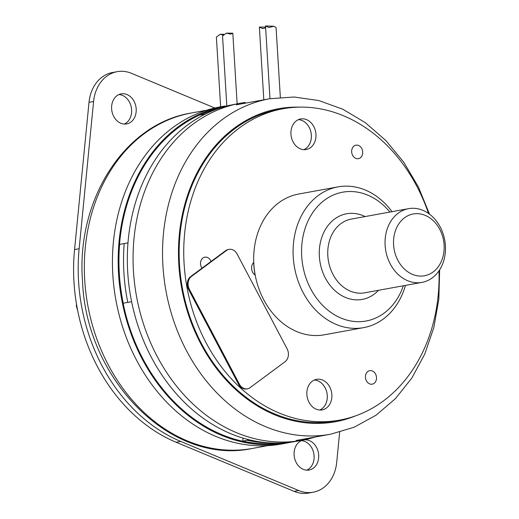<?xml version="1.0" encoding="UTF-8"?>
<svg xmlns="http://www.w3.org/2000/svg" width="519" height="519" viewBox="0 0 519 519"><rect width="100%" height="100%" fill="white"/><g stroke="black" fill="none" stroke-linecap="round" stroke-linejoin="round"><path stroke-width="0.78" d="M339.66 432.178L336.695 462.403A37.829 30.251 -100.3 0 1 313.158 492.213A37.829 30.251 -100.3 0 1 298.717 490.539L180.748 441.435A169.752 135.744 -100.3 0 1 102.029 365.772A169.752 135.744 -100.3 0 1 79.141 248.731L93.595 101.49A37.829 30.251 -100.3 0 1 117.132 71.674A37.829 30.251 -100.3 0 1 131.573 73.354L214.808 107.997M134.084 101.354A15.278 12.216 79.7 0 0 121.167 93.868A15.278 12.216 79.7 0 0 113.726 116.438A15.278 12.216 79.7 0 0 126.642 123.924A15.278 12.216 79.7 0 0 134.084 101.354M316.564 447.456A15.278 12.216 79.7 0 0 303.647 439.969A15.278 12.216 79.7 0 0 296.206 462.539A15.278 12.216 79.7 0 0 309.123 470.026A15.278 12.216 79.7 0 0 316.564 447.456M117.132 71.674L112.545 72.511A37.829 30.251 79.7 0 0 89.015 102.327L74.561 249.561A169.752 135.744 79.7 0 0 97.442 366.602A169.752 135.744 79.7 0 0 176.162 442.266L294.137 491.376A37.829 30.251 79.7 0 0 308.571 493.05L313.158 492.213M118.929 94.555A15.278 12.216 -100.3 0 1 129.503 102.185A15.278 12.216 -100.3 0 1 124.3 124.067M301.409 440.657A15.278 12.216 -100.3 0 1 311.984 448.286A15.278 12.216 -100.3 0 1 306.781 470.169M220.692 107.79L220.082 107.933A170.479 136.328 -100.3 0 0 119.24 273.792A170.479 136.328 -100.3 0 0 281.694 442.979M291.646 442.065A171.328 137.003 -100.3 0 1 287.078 442.992A171.328 137.003 -100.3 0 1 118.553 273.785A171.328 137.003 -100.3 0 1 220.024 107.076L225.356 105.986L225.382 106.382M224.48 106.11L219.991 106.927A171.328 137.003 79.7 0 0 112.824 274.83A171.328 137.003 79.7 0 0 281.35 444.037L287.078 442.992M223.164 34.987L220.127 34.28L216.384 37.102L220.646 106.804M226.822 105.999L222.541 35.98L226.29 33.158L230.767 34.111L232.817 33.184L237.138 103.806M269.977 98.688L265.527 25.982L268.861 27.488L273.883 26.261L276.043 27.526M265.553 25.95L274.097 26.268M263.814 99.81L259.37 27.105L262.698 28.61L265.644 27.864M243.048 438.101L242.801 441.118A170.355 136.231 79.7 0 0 266.76 443.803A170.355 136.231 79.7 0 0 280.26 443.038M242.801 441.118L249.62 439.878M271.061 442.966A170.355 136.231 -100.3 0 1 247.381 440.287A170.355 136.231 79.7 0 0 271.061 442.966M204.467 114.498L204.369 114.232A170.355 136.231 -100.3 0 1 210.74 111.553A170.355 136.231 79.7 0 0 204.369 114.232L199.789 115.062A170.355 136.231 79.7 0 1 219.329 108.244M131.618 301.682L123.217 303.213A170.355 136.231 79.7 0 1 119.617 244.391L127.979 242.866M127.797 302.376A170.355 136.231 -100.3 0 1 124.203 243.554A170.355 136.231 79.7 0 0 127.797 302.376M247.459 439.34L247.381 440.287M205.355 114.05L204.369 114.232M283.076 108.75L278.489 109.587A158.23 126.532 79.7 0 0 191.758 186.081A158.23 126.532 79.7 0 0 207.003 353.296A158.23 126.532 79.7 0 0 335.157 420.935L339.744 420.098A158.23 126.532 -100.3 0 1 211.59 352.466A158.23 126.532 -100.3 0 1 196.344 185.251A158.23 126.532 -100.3 0 1 283.076 108.75A158.23 126.532 -100.3 0 1 428.538 213.458M314.345 380.025A15.531 12.424 -100.3 0 1 326.081 403.224A15.531 12.424 -100.3 0 1 319.808 410.042M298.419 119.642A15.531 12.424 -100.3 0 1 310.154 142.842A15.531 12.424 -100.3 0 1 303.887 149.667M438.983 270.853A158.23 126.532 -100.3 0 1 426.469 343.604A158.23 126.532 -100.3 0 1 339.744 420.098M330.668 402.387A15.531 12.424 79.7 0 0 329.169 385.974A15.531 12.424 79.7 0 0 316.59 379.337A15.531 12.424 79.7 0 0 308.078 386.843A15.531 12.424 79.7 0 0 309.571 403.257A15.531 12.424 79.7 0 0 322.15 409.893A15.531 12.424 79.7 0 0 330.668 402.387M314.741 142.011A15.531 12.424 79.7 0 0 313.242 125.592A15.531 12.424 79.7 0 0 300.663 118.955A15.531 12.424 79.7 0 0 292.152 126.467A15.531 12.424 79.7 0 0 293.644 142.881A15.531 12.424 79.7 0 0 306.223 149.517A15.531 12.424 79.7 0 0 314.741 142.011M253.759 262.445A7.519 6.014 79.7 0 0 252.182 264.787A7.519 6.014 79.7 0 0 255.212 275.128M211.045 261.479A6.864 5.488 79.7 0 0 208.45 258.034A6.864 5.488 79.7 0 0 203.059 257.911A6.864 5.488 79.7 0 0 202.001 268.18M368.581 383.32A6.864 5.488 79.7 0 0 370.306 384.105A6.864 5.488 79.7 0 0 376.294 379.856A6.864 5.488 79.7 0 0 373.382 371.526A6.864 5.488 79.7 0 0 367.997 371.403A6.864 5.488 79.7 0 0 365.454 377.294A6.864 5.488 79.7 0 0 368.581 383.32M354.788 157.821A6.864 5.488 79.7 0 0 356.514 158.613A6.864 5.488 79.7 0 0 362.509 154.357A6.864 5.488 79.7 0 0 359.589 146.034A6.864 5.488 79.7 0 0 354.205 145.91A6.864 5.488 79.7 0 0 351.661 151.801A6.864 5.488 79.7 0 0 354.788 157.821M319.782 410.042A15.518 12.411 79.7 0 0 326.996 393.227A15.518 12.411 79.7 0 0 314.319 380.031M303.855 149.66A15.518 12.411 79.7 0 0 311.069 132.851A15.518 12.411 79.7 0 0 298.399 119.655M315.228 437.011A171.328 137.003 -100.3 0 1 301.974 440.281A171.328 137.003 -100.3 0 1 133.454 271.074A171.328 137.003 -100.3 0 1 240.621 103.171A171.328 137.003 -100.3 0 1 245.13 102.444L245.176 103.203M240.621 103.171L229.197 105.409A171.328 137.003 79.7 0 0 127.719 272.118A171.328 137.003 79.7 0 0 296.245 441.325L301.974 440.281M337.992 186.872L298.6 194.048A71.538 57.207 79.7 0 0 254.329 269.426A71.538 57.207 79.7 0 0 315.76 335.546A71.538 57.207 79.7 0 0 324.219 334.807L363.611 327.638A71.538 57.207 -100.3 0 1 355.152 328.378A71.538 57.207 -100.3 0 1 293.722 262.257A71.538 57.207 -100.3 0 1 337.992 186.872A71.538 57.207 -100.3 0 1 346.452 186.133A71.538 57.207 -100.3 0 1 392.04 211.668M405.456 285.392A71.538 57.207 -100.3 0 1 363.611 327.638M403.334 285.774A65.472 52.361 -100.3 0 1 358.363 321.696A65.472 52.361 -100.3 0 1 301.701 256.354A65.472 52.361 -100.3 0 1 350.403 191.511A65.472 52.361 -100.3 0 1 389.918 212.057M417.542 282.771A37.465 29.959 -100.3 0 1 385.37 248.14A37.465 29.959 -100.3 0 1 408.55 208.664A37.465 29.959 -100.3 0 1 412.981 208.275A37.465 29.959 -100.3 0 1 445.153 242.905A37.465 29.959 -100.3 0 1 421.973 282.381A37.465 29.959 -100.3 0 1 417.542 282.771M416.932 213.653A31.406 25.113 -100.3 0 1 444.108 244.994A31.406 25.113 -100.3 0 1 420.753 276.095A31.406 25.113 -100.3 0 1 393.577 244.754A31.406 25.113 -100.3 0 1 416.932 213.653M229.061 249.367L228.269 249.509A9.55 7.636 79.7 0 0 225.635 250.664L190.642 276.595A9.55 7.636 79.7 0 0 188.624 289.544L238.578 384.287A9.55 7.636 79.7 0 0 246.648 388.965L247.44 388.822A9.55 7.636 -100.3 0 1 239.369 384.144L189.416 289.401A9.55 7.636 -100.3 0 1 191.433 276.452L226.427 250.521A9.55 7.636 -100.3 0 1 229.061 249.367A9.55 7.636 -100.3 0 1 237.131 254.044L287.085 348.781A9.55 7.636 -100.3 0 1 285.061 361.737L250.074 387.667A9.55 7.636 -100.3 0 1 247.44 388.822M253.7 262.504A69.351 55.455 79.7 0 0 255.101 275.057M76.54 303.725L76.345 305.976L77.714 310.777M74.561 249.561L79.141 248.731M180.748 441.435L176.162 442.266M294.137 491.376L298.717 490.539M93.595 101.49L89.015 102.327M220.024 107.076L220.082 107.933M252.403 448.442C171.264 466.017 85.998 379.72 82.508 280.811C76.17 199.964 124.411 123.678 191.349 112.999A170.479 136.328 79.7 0 0 84.714 280.072A170.479 136.328 79.7 0 0 252.403 448.442L267.798 445.639M296.096 440.488L330.616 434.208A170.479 136.328 -100.3 0 1 162.927 265.838A170.479 136.328 -100.3 0 1 269.562 98.766L236.327 104.812M355.398 415.933A159.08 127.213 -100.3 0 1 178.828 264.658A159.08 127.213 -100.3 0 1 299.197 107.135M365.104 216.572A43.531 34.812 79.7 0 0 351.733 213.328A43.531 34.812 79.7 0 0 319.36 256.438A43.531 34.812 79.7 0 0 357.027 299.878A43.531 34.812 79.7 0 0 378.526 290.29M408.55 208.664L351.253 219.089A37.465 29.959 79.7 0 0 328.073 258.572A37.465 29.959 79.7 0 0 360.238 293.203A37.465 29.959 79.7 0 0 364.669 292.813L421.973 282.381M226.427 250.521L225.635 250.664M238.578 384.287L239.369 384.144M189.416 289.401L188.624 289.544M190.642 276.595L191.433 276.452M191.349 112.999L206.744 110.197M220.127 34.28L223.754 34.293M226.29 33.158L232.817 33.184M280.338 97.332L276.069 27.494M265.598 27.098L259.39 27.072M330.616 434.208L354.205 427.202L376.048 415.206L395.452 398.637L411.839 378.059L424.75 354.127L433.832 327.573L438.84 299.204L439.645 269.854M429.505 214.159L418.411 186.983L403.73 162.194L385.877 140.545L365.363 122.692L342.774 109.204L318.776 100.537L294.104 97.008L269.562 98.766M248.413 442.331L248.757 442.266"/></g></svg>
